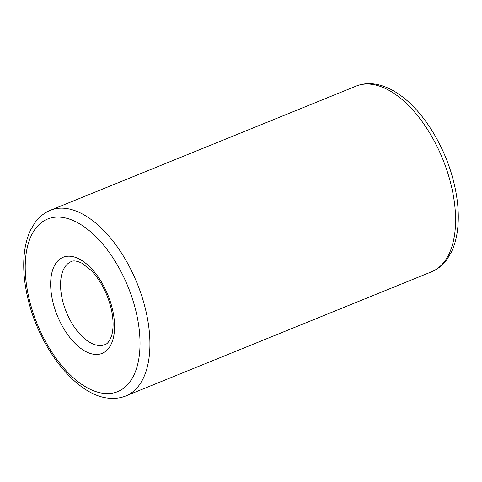<?xml version="1.0" encoding="UTF-8"?>
<svg xmlns="http://www.w3.org/2000/svg" width="482" height="482" viewBox="0 0 482 482"><rect width="100%" height="100%" fill="white"/><g stroke="black" fill="none" stroke-linecap="round" stroke-linejoin="round"><path stroke-width="0.72" d="M98.581 345.461A44.808 23.606 -112.1 0 0 105.034 344.6C107.426 343.973 109.583 341.105 111.493 335.996C112.529 332.779 113.059 328.844 113.077 324.193C113.017 314.806 110.83 304.871 106.51 294.4C102.28 284.525 97.075 276.445 90.899 270.161L81.874 263.19C76.975 260.889 73.457 260.346 71.312 261.563A44.808 23.606 -112.1 0 0 64.227 306.287A44.808 23.606 -112.1 0 0 98.581 345.461M431.529 271.8L125.874 395.921A100.208 52.791 -112.1 0 0 137.081 283.217A100.208 52.791 -112.1 0 0 50.471 210.236L356.126 86.115A100.208 52.791 -112.1 0 1 442.735 159.096A100.208 52.791 -112.1 0 1 431.529 271.8C437.752 269.227 442.964 265.01 447.163 259.141L451.056 252.652C454.195 246.314 456.315 239.036 457.412 230.818C459.334 215.797 458.063 199.361 453.598 181.497C445.314 148.022 425.467 114.656 403.241 97.442C394.204 90.321 385.106 85.929 375.954 84.254C368.923 83.025 362.313 83.645 356.126 86.115M94.665 354.391A51.869 27.323 -112.1 0 0 102.226 283.338A51.869 27.323 -112.1 0 0 50.947 278.277A51.869 27.323 -112.1 0 0 94.665 354.391M104.257 393.439A93.147 49.068 -112.1 0 0 117.843 265.829A93.147 49.068 -112.1 0 0 25.751 256.743A93.147 49.068 -112.1 0 0 104.257 393.439M125.874 395.921C120.627 398.03 115.041 398.789 109.119 398.204C76.825 395.83 40.355 349.661 28.402 300.539C23.937 282.681 22.666 266.239 24.588 251.224C25.685 243 27.805 235.722 30.944 229.39L34.837 222.895C39.036 217.027 44.248 212.809 50.471 210.236"/></g></svg>
